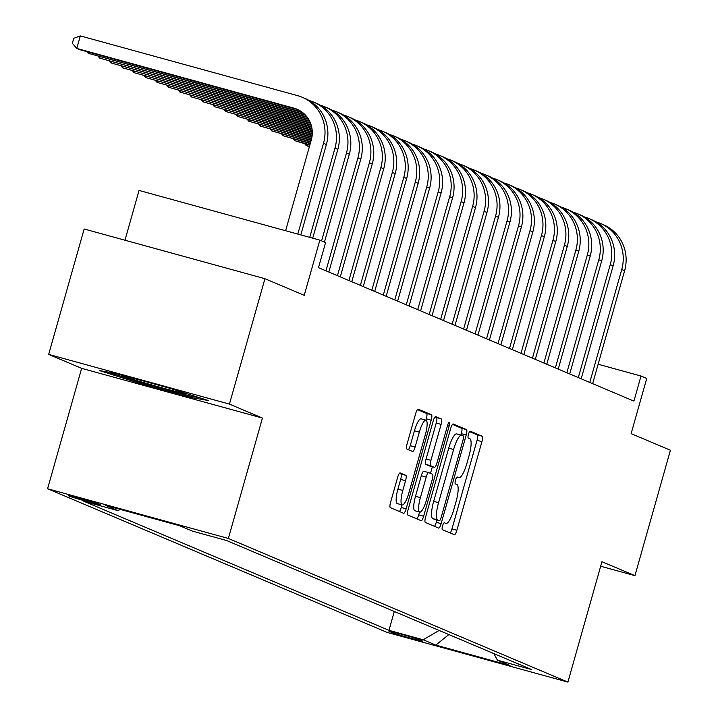<?xml version="1.0" encoding="UTF-8"?>
<svg xmlns="http://www.w3.org/2000/svg" width="718" height="718" viewBox="0 0 718 718"><rect width="100%" height="100%" fill="white"/><g stroke="black" fill="none" stroke-linecap="round" stroke-linejoin="round"><path stroke-width="1.08" d="M442.557 525.881A3.581 0.853 105.4 0 0 442.369 529.669L454.332 534.722A5.116 1.212 105.4 0 0 454.368 534.739A5.116 1.212 105.4 0 0 456.854 530.279L481.931 441.651A5.116 1.212 105.4 0 0 482.2 436.248L470.236 431.186A3.581 0.853 105.4 0 0 470.209 431.177A3.581 0.853 105.4 0 0 468.468 434.3A3.581 0.853 105.4 0 0 468.28 438.079L469.832 438.734A16.379 3.877 105.4 0 1 468.98 456.02L466.888 463.406A16.379 3.877 105.4 0 1 458.937 477.676A16.379 3.877 105.4 0 1 458.829 477.632L457.276 476.976A3.581 0.853 105.4 0 0 457.249 476.967A3.581 0.853 105.4 0 0 455.517 480.091A3.581 0.853 105.4 0 0 455.329 483.869L456.872 484.524A16.379 3.877 105.4 0 1 456.02 501.81L453.929 509.197A16.379 3.877 105.4 0 1 445.986 523.467A16.379 3.877 105.4 0 1 445.869 523.422L444.316 522.767A3.581 0.853 105.4 0 0 444.289 522.758A3.581 0.853 105.4 0 0 442.557 525.881M68.973 495.985A16.694 0.512 -164.2 0 0 86.384 501.317A16.694 0.512 -164.2 0 0 100.664 504.835A16.694 0.512 -164.2 0 0 100.242 504.583A16.694 0.512 -164.2 0 0 82.83 499.261A16.694 0.512 -164.2 0 0 68.542 495.743A16.694 0.512 -164.2 0 0 68.973 495.985M399.405 473.341L400.949 473.997A5.116 1.212 105.4 0 1 400.68 479.391L397.925 489.12L402.816 490.466L405.562 480.737A5.116 1.212 105.4 0 0 405.832 475.334L400.141 472.929A5.116 1.212 105.4 0 0 400.106 472.92A5.116 1.212 105.4 0 0 397.628 477.38L390.592 502.241A5.116 1.212 105.4 0 0 390.323 507.644L403.606 513.262A5.116 1.212 105.4 0 0 403.642 513.28A5.116 1.212 105.4 0 0 406.128 508.82L431.204 420.192A5.116 1.212 105.4 0 0 431.473 414.789L418.19 409.17A5.116 1.212 105.4 0 0 418.154 409.152A5.116 1.212 105.4 0 0 415.668 413.613L407.169 443.652A5.116 1.212 105.4 0 0 406.9 449.055L412.59 451.46A5.116 1.212 105.4 0 0 412.626 451.469A5.116 1.212 105.4 0 0 415.112 447.009L419.321 432.11A13.696 3.24 105.4 0 1 425.962 420.183L426.321 418.845A5.116 1.212 105.4 0 0 426.591 413.442L417.445 409.583M402.816 490.466A13.696 3.24 105.4 0 0 402.197 504.942A13.696 3.24 105.4 0 0 408.838 493.015L425.343 434.659A13.696 3.24 105.4 0 0 425.962 420.183L421.08 418.836A13.696 3.24 105.4 0 0 414.439 430.773L419.321 432.11M600.679 566.242L634.936 575.656L670.424 450.249L631.131 433.627L646.747 378.449L641.012 376.026L633.913 401.111L318.478 267.652L325.577 242.567L319.842 240.144L139.059 190.441L124.968 240.216M229.446 404.108L48.671 354.405L81.646 368.352L262.429 418.064L229.446 404.108L264.933 278.701L304.226 295.322L319.842 240.144M262.429 418.064L228.36 538.455L567.893 682.1L387.11 632.396L47.576 488.752L228.36 538.455M634.936 575.656L601.953 561.709L567.893 682.1M425.603 517.059A5.116 1.212 105.4 0 0 425.334 522.462L438.626 528.08A5.116 1.212 105.4 0 0 438.662 528.089A5.116 1.212 105.4 0 0 441.139 523.637L466.224 435A5.116 1.212 105.4 0 0 466.494 429.606L453.202 423.979A5.116 1.212 105.4 0 0 453.166 423.97A5.116 1.212 105.4 0 0 450.689 428.431L425.603 517.059M421.116 520.676L407.833 515.048A5.116 1.212 105.4 0 1 408.102 509.654L433.178 421.026A5.116 1.212 105.4 0 1 435.664 416.566A5.116 1.212 105.4 0 1 435.7 416.575L441.382 418.98A5.116 1.212 105.4 0 1 441.112 424.383L430.944 460.328A5.116 1.212 105.4 0 0 430.674 465.722L434.453 467.319A5.116 1.212 105.4 0 0 434.489 467.337A5.116 1.212 105.4 0 0 436.966 462.877L447.556 425.451A3.581 0.853 105.4 0 1 449.297 422.328A3.581 0.853 105.4 0 1 449.136 426.115L423.638 516.224A5.116 1.212 105.4 0 1 421.152 520.685A5.116 1.212 105.4 0 1 421.116 520.676M48.671 354.405L84.159 228.997L264.933 278.701M422.193 640.869L419.662 639.801A16.173 0.494 -164.2 0 0 402.798 634.64A16.173 0.494 -164.2 0 0 388.959 631.23A16.173 0.494 -164.2 0 0 389.371 631.472L391.893 632.54A16.173 0.494 -164.2 0 0 408.766 637.701A16.173 0.494 -164.2 0 0 422.597 641.102A16.173 0.494 -164.2 0 0 422.193 640.869M120.22 509.403L118.039 510.669L83.835 501.263L388.959 630.35L423.162 639.756L439.138 630.449M118.039 510.669L105.42 505.328L179.688 525.755L192.307 531.087L226.511 540.492L531.625 669.58L497.43 660.174L510.04 665.514L435.781 645.096L423.162 639.756M81.646 368.352L47.576 488.752M641.012 376.026L598.139 364.241M394.299 611.476L388.959 630.35M493.84 653.595L497.43 660.174M448.849 634.559L435.781 645.096M115.679 373.396L99.524 370.596L137.82 382.766L192.262 397.736L208.417 400.536L170.121 388.366L115.679 373.396M192.595 396.569L192.262 397.736M138.116 381.698L137.82 382.766M450.186 532.971A5.116 1.212 105.4 0 0 451.963 528.933L477.039 440.305A5.116 1.212 105.4 0 0 477.308 434.902L469.59 431.644M460.938 435.072L461.333 433.663A5.116 1.212 105.4 0 0 461.602 428.26L452.466 424.392M434.48 526.33A5.116 1.212 105.4 0 0 436.257 522.291L436.903 519.994M439.335 520.667A3.581 0.853 105.4 0 0 439.362 520.676A3.581 0.853 105.4 0 0 441.103 517.552L463.11 439.757A3.581 0.853 105.4 0 0 463.298 435.97L461.665 435.279A16.379 3.877 105.4 0 0 461.557 435.243A16.379 3.877 105.4 0 0 453.605 449.513L438.563 502.69A16.379 3.877 105.4 0 0 437.702 519.976L434.453 519.32A3.581 0.853 105.4 0 0 434.48 519.329A3.581 0.853 105.4 0 0 434.498 519.338L439.362 520.676M461.432 435.216L456.783 433.941A16.379 3.877 105.4 0 0 456.666 433.896A16.379 3.877 105.4 0 0 448.723 448.167L453.605 449.513M434.453 519.32L432.819 518.629A16.379 3.877 105.4 0 1 433.672 501.352L448.723 448.167M434.955 416.987L441.382 418.98M429.633 466A5.116 1.212 105.4 0 1 429.597 465.991A5.116 1.212 105.4 0 1 429.561 465.982L425.792 464.384A5.116 1.212 105.4 0 1 426.061 458.981L436.23 423.037A5.116 1.212 105.4 0 0 436.499 417.634M432.371 466.754L430.495 473.368M419.554 512.042L418.747 514.887L423.638 516.224M420.389 497.628A13.696 3.24 105.4 0 0 419.77 512.105A13.696 3.24 105.4 0 0 426.411 500.168L432.227 479.615A5.116 1.212 105.4 0 0 432.496 474.212L428.727 472.615A5.116 1.212 105.4 0 0 428.691 472.606A5.116 1.212 105.4 0 0 426.205 477.066L420.389 497.628L415.507 496.282A13.696 3.24 105.4 0 0 414.887 510.758L419.77 512.105M428.655 472.597L423.844 471.277A5.116 1.212 105.4 0 0 423.799 471.259A5.116 1.212 105.4 0 0 421.322 475.72L426.205 477.066M415.507 496.282L421.322 475.72M416.97 518.917A5.116 1.212 105.4 0 0 418.747 514.887M397.925 489.12A13.696 3.24 105.4 0 0 397.305 503.596L402.197 504.942M408.443 449.701A5.116 1.212 105.4 0 0 410.22 445.663L414.439 430.773M399.459 511.512A5.116 1.212 105.4 0 0 401.245 507.473L401.972 504.88M595.922 221.844A39.122 37.982 112.9 0 1 600.338 223.388L603.21 224.599A39.122 37.982 112.9 0 1 624.615 270.704L592.646 383.645M600.338 223.388A39.122 37.982 112.9 0 1 621.743 269.492L589.783 382.434M123.083 375.433A33.899 1.032 -164.2 0 0 121.692 375.29A33.899 1.032 -164.2 0 0 144.83 382.927A33.899 1.032 -164.2 0 0 186.842 393.724A33.899 1.032 -164.2 0 0 186.743 393.644M199.927 397.835L191.356 396.354L138.601 381.85L107.601 371.996M584.452 216.989A39.122 37.982 112.9 0 1 588.868 218.532L591.74 219.744A39.122 37.982 112.9 0 1 613.136 265.848L581.176 378.799M588.868 218.532A39.122 37.982 112.9 0 1 610.273 264.637L578.313 377.578M572.982 212.133A39.122 37.982 112.9 0 1 577.398 213.677L580.27 214.897A39.122 37.982 112.9 0 1 601.666 260.993L569.706 373.943M577.398 213.677A39.122 37.982 112.9 0 1 598.803 259.781L566.843 372.732M561.512 207.278A39.122 37.982 112.9 0 1 565.928 208.83L568.8 210.042A39.122 37.982 112.9 0 1 590.196 256.146L558.236 369.088M565.928 208.83A39.122 37.982 112.9 0 1 587.333 254.926L555.373 367.876M550.042 202.431A39.122 37.982 112.9 0 1 554.458 203.975L557.33 205.186A39.122 37.982 112.9 0 1 578.726 251.291L546.766 364.232M554.458 203.975A39.122 37.982 112.9 0 1 575.863 250.079L543.903 363.021M538.572 197.576A39.122 37.982 112.9 0 1 542.987 199.119L545.851 200.331A39.122 37.982 112.9 0 1 567.256 246.436L535.296 359.386M542.987 199.119A39.122 37.982 112.9 0 1 564.393 245.224L532.433 358.174M527.102 192.72A39.122 37.982 112.9 0 1 531.517 194.273L534.38 195.484A39.122 37.982 112.9 0 1 555.786 241.58L523.826 354.53M531.517 194.273A39.122 37.982 112.9 0 1 552.923 240.368L520.963 353.319M309.467 146.4L306.191 145.503L309.359 146.795M306.523 144.318L306.191 145.503L304.755 143.833M515.632 187.874A39.122 37.982 112.9 0 1 520.047 189.417L522.91 190.629A39.122 37.982 112.9 0 1 544.316 236.734L512.356 349.675M520.047 189.417A39.122 37.982 112.9 0 1 541.453 235.522L509.484 348.463M309.916 144.821L294.721 140.647L309.799 145.215M295.053 139.463L294.721 140.647L293.285 138.978M504.162 183.018A39.122 37.982 112.9 0 1 508.577 184.562L511.44 185.774A39.122 37.982 112.9 0 1 532.846 231.878L500.886 344.828M508.577 184.562A39.122 37.982 112.9 0 1 529.983 230.666L498.014 343.608M310.364 143.25L283.251 135.792L310.248 143.645M283.583 134.607L283.251 135.792L281.815 134.122M492.692 178.163A39.122 37.982 112.9 0 1 497.107 179.706L499.97 180.927A39.122 37.982 112.9 0 1 521.376 227.023L489.416 339.973M497.107 179.706A39.122 37.982 112.9 0 1 518.504 225.811L486.544 338.761M310.804 141.67L271.781 130.936L310.697 142.065M272.113 129.761L271.781 130.936L270.345 129.267M481.213 173.307A39.122 37.982 112.9 0 1 485.637 174.86L488.5 176.072A39.122 37.982 112.9 0 1 509.906 222.176L477.946 335.118M485.637 174.86A39.122 37.982 112.9 0 1 507.034 220.956L475.074 333.906M311.253 140.091L260.311 126.09L311.145 140.486M260.643 124.905L260.311 126.09L258.866 124.42M469.743 168.461A39.122 37.982 112.9 0 1 474.167 170.004L477.03 171.216A39.122 37.982 112.9 0 1 498.436 217.321L466.476 330.262M474.167 170.004A39.122 37.982 112.9 0 1 495.564 216.109L463.604 329.05M311.657 138.511L248.832 121.234L311.567 138.906M249.173 120.05L248.832 121.234L247.396 119.565M458.272 163.605A39.122 37.982 112.9 0 1 462.697 165.149L465.56 166.361A39.122 37.982 112.9 0 1 486.966 212.465L455.006 325.416M462.697 165.149A39.122 37.982 112.9 0 1 484.094 211.254L452.134 324.204M311.971 136.896L237.362 116.379L311.899 137.3M237.703 115.203L237.362 116.379L235.926 114.709M446.802 158.75A39.122 37.982 112.9 0 1 451.218 160.302L454.09 161.514A39.122 37.982 112.9 0 1 475.495 207.61L443.536 320.56M451.218 160.302A39.122 37.982 112.9 0 1 472.623 206.398L440.664 319.348M312.177 135.253L225.892 111.532L312.133 135.666M226.233 110.348L225.892 111.532L224.456 109.863M435.332 153.903A39.122 37.982 112.9 0 1 439.748 155.447L442.62 156.659A39.122 37.982 112.9 0 1 464.025 202.763L432.065 315.705M439.748 155.447A39.122 37.982 112.9 0 1 461.153 201.552L429.193 314.493M312.285 133.584L214.422 106.677L312.267 134.006M214.763 105.492L214.422 106.677L212.986 105.007M423.862 149.048A39.122 37.982 112.9 0 1 428.278 150.592L431.15 151.803A39.122 37.982 112.9 0 1 452.555 197.908L420.595 310.858M428.278 150.592A39.122 37.982 112.9 0 1 449.683 196.696L417.723 309.637M312.294 131.888L202.952 101.821L312.303 132.309M203.293 100.637L202.952 101.821L201.516 100.152M412.392 144.192A39.122 37.982 112.9 0 1 416.808 145.736L419.68 146.957A39.122 37.982 112.9 0 1 441.085 193.052L409.116 306.003M416.808 145.736A39.122 37.982 112.9 0 1 438.213 191.841L406.253 304.791M312.177 130.155L191.482 96.966L312.222 130.595M191.814 95.79L191.482 96.966L190.046 95.297M400.922 139.337A39.122 37.982 112.9 0 1 405.338 140.89L408.21 142.101A39.122 37.982 112.9 0 1 429.606 188.206L397.646 301.147M405.338 140.89A39.122 37.982 112.9 0 1 426.743 186.985L394.783 299.936M311.953 128.396L180.012 92.119L312.016 128.836M180.344 90.935L180.012 92.119L178.576 90.45M389.452 134.49A39.122 37.982 112.9 0 1 393.868 136.034L396.74 137.246A39.122 37.982 112.9 0 1 418.136 183.35L386.176 296.292M393.868 136.034A39.122 37.982 112.9 0 1 415.273 182.139L383.313 295.08M311.585 126.592L168.542 87.264L311.693 127.05M168.874 86.079L168.542 87.264L167.106 85.595M377.982 129.635A39.122 37.982 112.9 0 1 382.398 131.179L385.27 132.39A39.122 37.982 112.9 0 1 406.666 178.495L374.706 291.445M382.398 131.179A39.122 37.982 112.9 0 1 403.803 177.283L371.843 290.234M311.074 124.752L157.071 82.408L311.217 125.219M157.404 81.233L157.071 82.408L155.635 80.739M366.512 124.779A39.122 37.982 112.9 0 1 370.928 126.332L373.8 127.544A39.122 37.982 112.9 0 1 395.196 173.639L363.236 286.59M370.928 126.332A39.122 37.982 112.9 0 1 392.333 172.428L360.373 285.378M310.391 122.868L145.601 77.562L310.58 123.343M145.933 76.377L145.601 77.562L144.165 75.893M355.042 119.933A39.122 37.982 112.9 0 1 359.458 121.477L362.321 122.688A39.122 37.982 112.9 0 1 383.726 168.793L351.766 281.734M359.458 121.477A39.122 37.982 112.9 0 1 380.863 167.581L348.903 280.523M309.512 120.929L134.131 72.706L309.754 121.414M134.463 71.522L134.131 72.706L132.695 71.037M343.572 115.077A39.122 37.982 112.9 0 1 347.988 116.621L350.851 117.833A39.122 37.982 112.9 0 1 372.256 163.937L340.296 276.888M347.988 116.621A39.122 37.982 112.9 0 1 369.393 162.726L337.433 275.667M308.372 118.919L122.661 67.851L308.686 119.421M122.993 66.666L122.661 67.851L121.225 66.182M332.102 110.222A39.122 37.982 112.9 0 1 336.518 111.766L339.381 112.986A39.122 37.982 112.9 0 1 360.786 159.082L328.826 272.032M336.518 111.766A39.122 37.982 112.9 0 1 357.923 157.87L325.963 270.821M306.9 116.81L111.191 62.996L307.304 117.348M111.523 61.82L111.191 62.996L109.755 61.326M320.632 105.367A39.122 37.982 112.9 0 1 325.048 106.919L327.911 108.131A39.122 37.982 112.9 0 1 349.316 154.235L324.455 242.101M325.048 106.919A39.122 37.982 112.9 0 1 346.453 153.015L321.583 240.88M304.926 114.566L99.721 58.149L305.482 115.149M100.053 56.964L99.721 58.149L98.285 56.48M309.162 100.52A39.122 37.982 112.9 0 1 313.578 102.064L316.441 103.275A39.122 37.982 112.9 0 1 337.846 149.38L312.716 238.188M313.578 102.064A39.122 37.982 112.9 0 1 334.974 148.168L309.736 237.362M302.036 112.08L88.251 53.294L302.897 112.735M88.583 52.109L88.251 53.294L86.815 51.624M285.602 230.729L311.289 139.956A26.081 25.327 -67.1 0 0 297.028 109.217A26.081 25.327 -67.1 0 0 293.958 108.158L76.781 48.438L80.326 35.9L297.512 95.611A39.122 37.982 112.9 0 1 302.107 97.208L304.971 98.42A39.122 37.982 112.9 0 1 326.376 144.524L300.797 234.912M302.107 97.208A39.122 37.982 112.9 0 1 323.504 143.313L297.817 234.086M298.437 109.872A26.081 25.327 -67.1 0 0 296.83 109.369L79.644 49.65L76.781 48.438L72.347 43.295L73.766 38.278L80.326 35.9M392.1 631.813L391.893 632.54M477.308 434.902L482.2 436.248M477.039 440.305L481.931 441.651M451.963 528.933L456.854 530.279M461.602 428.26L466.494 429.606M461.333 433.663L466.224 435M436.257 522.291L441.139 523.637M433.672 501.352L438.563 502.69M432.819 518.629L437.702 519.976M436.23 423.037L441.112 424.383M426.061 458.981L430.944 460.328M425.792 464.384L430.674 465.722M429.561 465.982L434.453 467.319M447.493 425.666L449.136 426.115M400.949 473.997L405.832 475.334M400.68 479.391L405.562 480.737M410.22 445.663L415.112 447.009M426.591 413.442L431.473 414.789M426.321 418.845L431.204 420.192M401.245 507.473L406.128 508.82M624.615 270.704L621.743 269.492M613.136 265.848L610.273 264.637M601.666 260.993L598.803 259.781M590.196 256.146L587.333 254.926M578.726 251.291L575.863 250.079M567.256 246.436L564.393 245.224M555.786 241.58L552.923 240.368M544.316 236.734L541.453 235.522M532.846 231.878L529.983 230.666M521.376 227.023L518.504 225.811M509.906 222.176L507.034 220.956M498.436 217.321L495.564 216.109M486.966 212.465L484.094 211.254M475.495 207.61L472.623 206.398M464.025 202.763L461.153 201.552M452.555 197.908L449.683 196.696M441.085 193.052L438.213 191.841M429.606 188.206L426.743 186.985M418.136 183.35L415.273 182.139M406.666 178.495L403.803 177.283M395.196 173.639L392.333 172.428M383.726 168.793L380.863 167.581M372.256 163.937L369.393 162.726M360.786 159.082L357.923 157.87M349.316 154.235L346.453 153.015M337.846 149.38L334.974 148.168M326.376 144.524L323.504 143.313M296.83 109.369L293.958 108.158M456.666 433.896L461.557 435.243M429.597 465.991L434.489 467.337M423.799 471.259L428.691 472.606"/></g></svg>
